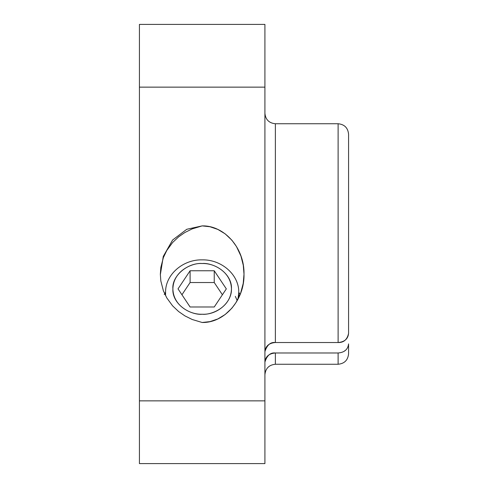 <?xml version="1.0" encoding="UTF-8"?>
<svg xmlns="http://www.w3.org/2000/svg" width="488" height="488" viewBox="0 0 488 488"><rect width="100%" height="100%" fill="white"/><g stroke="black" fill="none" stroke-linecap="round" stroke-linejoin="round"><path stroke-width="0.73" d="M222.4 294.758L214.244 282.528L190.094 282.528L181.945 294.758L190.094 282.528L214.244 282.528L222.4 294.758M264.917 351.61C267.064 344.967 270.547 341.935 275.372 342.521L275.372 123.745L275.372 342.521L338.117 342.521L338.117 123.745L338.117 342.521C343.68 342.71 347.163 339.678 348.572 333.426L348.572 134.2L348.572 333.426C347.999 338.953 344.51 341.984 338.117 342.521L275.372 342.521C269.01 343.034 265.527 346.059 264.917 351.61M338.117 352.983L275.372 352.983L338.117 352.983C344.479 352.47 347.962 349.439 348.572 343.887L348.572 353.8C347.944 360.144 344.455 363.627 338.117 364.255L338.117 352.983L338.117 364.255L275.372 364.255L275.372 352.983C270.492 352.409 267.009 355.435 264.917 362.065C265.49 356.551 268.973 353.519 275.372 352.983L275.372 364.255C269.028 364.89 265.545 368.373 264.917 374.717M264.917 24.4L264.917 463.6L264.917 400.855L139.428 400.855L139.428 463.6L264.917 463.6L139.428 463.6L139.428 400.855L264.917 400.855L264.917 87.145L139.428 87.145L139.428 400.855L139.428 87.145L264.917 87.145L264.917 24.4L139.428 24.4L139.428 87.145L139.428 24.4L264.917 24.4M345.864 350L343.857 351.494M160.345 274.726L163.279 256.407L172.593 240.035L186.776 229.281L202.172 225.889C224.437 225.358 244.634 248.172 244 274.189C244.641 300.102 224.504 323.032 202.172 322.489L209.986 321.623L217.843 318.957L225.157 314.528L231.885 308.184L235.96 302.639L240.59 293.239L243.231 283.369L244 274.189L243.28 265.259L240.944 256.084L236.46 246.519L231.885 240.188L225.157 233.844L217.843 229.421L209.993 226.749L202.172 225.889L192.223 228.878L184.873 232.508L178.639 236.82L172.593 242.536L166.786 250.472L163.376 257.585L160.826 267.448L160.345 274.189L160.826 280.923L163.376 290.787L166.786 297.9L172.593 305.842L178.639 311.551L184.873 315.864L192.223 319.5L202.172 322.489M164.639 293.794L165.572 292.251L164.639 293.794M238.772 292.251L240.096 294.514M164.578 293.91L164.236 294.532M240.114 294.532L238.772 292.233M235.32 296.356L237.192 300.565M165.572 295.697L165.572 292.538C165.127 274.738 182.902 259.384 202.172 259.86C221.436 259.378 239.218 274.738 238.772 292.538L237.973 299.126L238.772 292.538L238.772 297.527M202.172 263.52C210.737 262.501 231.05 270.108 231.452 288.878C231.05 307.647 210.737 315.254 202.172 314.235C193.608 315.254 173.289 307.647 172.892 288.878C173.289 270.108 193.608 262.501 202.172 263.52C187.666 262.532 171.733 275.97 172.892 288.878C171.929 302.304 187.27 314.79 202.172 314.235C217.672 315.071 232.093 301.779 231.452 288.878C232.337 275.513 217.227 262.977 202.172 263.52M214.244 306.989L190.094 306.989L178.022 288.878L190.094 270.767L214.244 270.767L226.322 288.878L214.244 306.989L226.322 288.878L214.244 270.767L214.244 282.528L214.244 270.767L190.094 270.767L190.094 282.528L190.094 270.767L178.022 288.878L190.094 306.989L214.244 306.989M348.572 134.2C347.944 127.856 344.455 124.373 338.117 123.745L275.372 123.745C269.028 123.11 265.545 119.627 264.917 113.283"/></g></svg>
